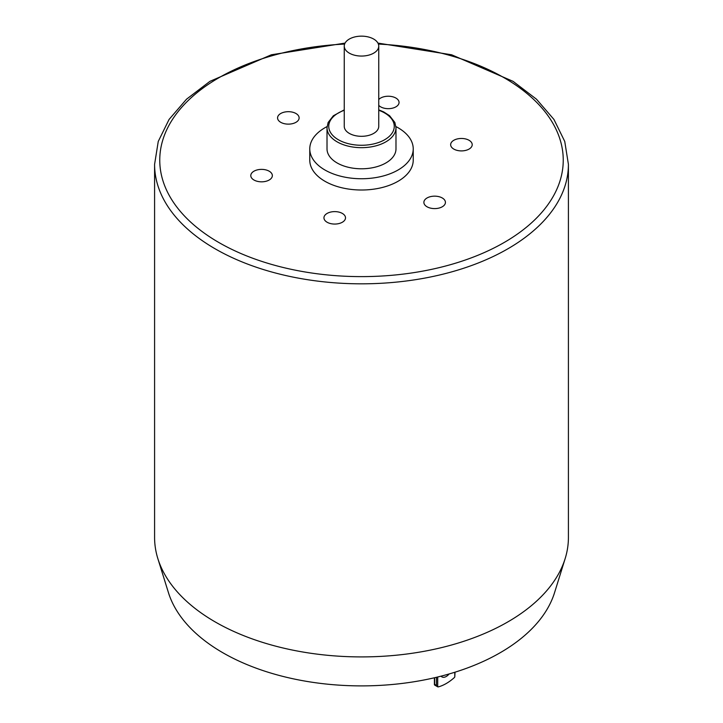 <?xml version="1.0" encoding="UTF-8"?>
<svg xmlns="http://www.w3.org/2000/svg" width="723" height="723" viewBox="0 0 723 723"><rect width="100%" height="100%" fill="white"/><g stroke="black" fill="none" stroke-linecap="round" stroke-linejoin="round"><path stroke-width="1.08" d="M441.066 676.159A8.622 4.98 120 0 0 441.925 676.909A8.622 4.98 120 0 0 449.137 673.963M434.659 685.061L434.659 684.184L434.659 685.061L434.659 684.184L437.704 686.814A2.585 1.491 -60 0 0 438.454 686.85A43.109 24.889 -60 0 0 454.017 677.867A2.585 1.491 120 0 0 454.776 676.963L454.776 672.273M455.029 672.191L454.776 676.963M154.586 164.365L154.586 537.46A206.914 119.458 0 0 0 157.84 558.572A206.914 119.458 0 0 0 215.192 621.925A206.914 119.458 0 0 0 423.407 651.441A206.914 119.458 0 0 0 565.16 558.572A206.914 119.458 0 0 0 568.414 537.46L568.414 164.365A206.914 119.458 180 0 1 440.687 274.731A206.914 119.458 180 0 1 215.192 248.839A206.914 119.458 180 0 1 154.586 164.365L158.256 141.428L169.065 119.449L186.516 99.205L209.95 81.338L271.369 54.785L345.061 43.1M344.256 46.109L344.256 126.353A17.244 9.959 0 0 0 349.308 133.393A17.244 9.959 0 0 0 368.097 135.553A17.244 9.959 0 0 0 378.744 126.353L378.744 46.109A17.244 9.959 0 0 0 361.5 36.15A17.244 9.959 0 0 0 344.256 46.109A17.244 9.959 0 0 0 349.308 53.141A17.244 9.959 0 0 0 368.097 55.3A17.244 9.959 0 0 0 378.744 46.109M327.067 126.588A51.731 29.869 0 0 0 309.769 148.884A51.731 29.869 0 0 0 324.925 169.995A51.731 29.869 0 0 0 381.292 176.475A51.731 29.869 0 0 0 413.231 148.884A51.731 29.869 0 0 0 395.933 126.588M337.117 162.955A34.487 19.91 0 0 0 374.695 167.275A34.487 19.91 0 0 0 395.987 148.884L395.987 127.763A34.487 19.91 180 0 1 374.695 146.154A34.487 19.91 180 0 1 337.117 141.844A34.487 19.91 180 0 1 327.013 127.763L327.013 148.884A34.487 19.91 0 0 0 337.117 162.955M453.809 149.083A10.773 6.218 0 0 0 465.558 150.429A10.773 6.218 0 0 0 472.209 144.681A10.773 6.218 0 0 0 461.428 138.464A10.773 6.218 0 0 0 450.655 144.681A10.773 6.218 0 0 0 453.809 149.083M378.744 105.35A10.773 6.218 0 0 0 380.66 106.85A10.773 6.218 0 0 0 392.399 108.197A10.773 6.218 0 0 0 399.051 102.449A10.773 6.218 0 0 0 390.863 96.412A10.773 6.218 0 0 0 378.744 99.548M280.723 122.304A10.773 6.218 0 0 0 292.472 123.66A10.773 6.218 0 0 0 299.123 117.903A10.773 6.218 0 0 0 288.341 111.685A10.773 6.218 0 0 0 277.569 117.903A10.773 6.218 0 0 0 280.723 122.304M253.945 180A10.773 6.218 0 0 0 265.693 181.356A10.773 6.218 0 0 0 272.345 175.599A10.773 6.218 0 0 0 261.572 169.381A10.773 6.218 0 0 0 250.791 175.599A10.773 6.218 0 0 0 253.945 180M327.103 222.241A10.773 6.218 0 0 0 338.843 223.588A10.773 6.218 0 0 0 345.504 217.84A10.773 6.218 0 0 0 334.722 211.613A10.773 6.218 0 0 0 323.949 217.84A10.773 6.218 0 0 0 327.103 222.241M427.031 206.778A10.773 6.218 0 0 0 438.78 208.125A10.773 6.218 0 0 0 445.431 202.377A10.773 6.218 0 0 0 434.659 196.159A10.773 6.218 0 0 0 423.877 202.377A10.773 6.218 0 0 0 427.031 206.778M309.769 148.884L309.769 160.144A51.731 29.869 0 0 0 324.925 181.265A51.731 29.869 0 0 0 381.292 187.736A51.731 29.869 0 0 0 413.231 160.144L413.231 148.884M565.16 558.572L554.55 592.67A196.141 113.24 180 0 1 361.5 685.892A196.141 113.24 180 0 1 168.45 592.67L157.84 558.572M434.586 685.024L437.704 686.814L437.704 676.999M436.484 685.241L436.484 677.288M434.659 684.184L434.659 677.722M344.256 110.276A32.761 18.915 0 0 0 338.337 139.729A32.761 18.915 0 0 0 387.185 138.102A32.761 18.915 0 0 0 378.744 110.276M344.618 44.076A201.744 116.475 0 0 0 172.047 120.117A201.744 116.475 0 0 0 218.843 242.503A201.744 116.475 0 0 0 544.491 209.182A201.744 116.475 0 0 0 378.382 44.076M434.406 684.744L434.406 677.776M327.013 127.763L328.125 122.503L333.357 115.761L344.256 109.851M378.744 109.851L383.651 111.893L389.561 115.689L394.866 122.494L395.987 127.763M377.939 43.1L451.631 54.785L513.059 81.338L536.493 99.214L553.945 119.449L564.744 141.428L568.414 164.365"/></g></svg>
